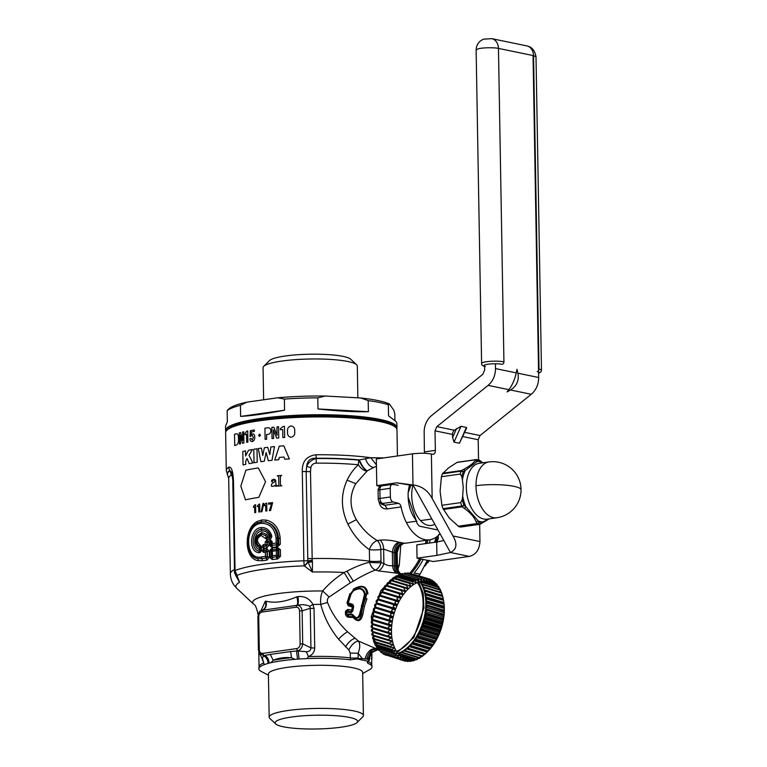<?xml version="1.0" encoding="UTF-8"?>
<svg xmlns="http://www.w3.org/2000/svg" width="767" height="767" viewBox="0 0 767 767"><rect width="100%" height="100%" fill="white"/><g stroke="black" fill="none" stroke-linecap="round" stroke-linejoin="round"><path stroke-width="1.15" d="M357.882 658.7A9.022 2.646 112.1 0 0 358.189 658L358.803 658.661L350.5 659.793A56.595 9.444 179 0 0 338.985 658.815A56.595 9.444 179 0 0 306.915 658.613L308.43 656.619L306.34 651.682L298.162 651.049L299.101 658.978L306.915 658.613M297.538 659.121L294.825 659.361L291.498 657.722L290.674 651.538L296.532 651.001L297.538 659.121L299.101 658.978M294.825 659.361A56.595 9.444 179 0 0 270.751 662.765L268.028 663.378C267.951 660.013 266.561 657.52 263.848 655.91L262.774 653.379L296.8 648.566A2.253 1.323 81.9 0 0 297.73 650.838C300.549 649.917 302.208 647.588 302.706 643.849L300.127 643.906C299.993 646.495 298.89 648.048 296.8 648.566M259.323 653.407L263.695 655.651L270.224 654.433L273.244 660.31L270.751 662.765M261.95 657.789L264.883 655.488C267.635 657.166 269.006 659.725 268.996 663.167M262.324 657.923L264.212 664.663L268.028 663.378M264.212 664.663A56.595 9.444 179 0 0 258.882 668.431A56.595 9.444 179 0 0 261.384 671.518L268.431 675.19M362.676 673.551L369.589 669.629A56.595 9.444 179 0 0 371.976 666.456A56.595 9.444 179 0 0 367.978 663.407A9.022 8.264 111.8 0 1 367.738 661.451A9.022 1.505 -1 0 1 367.489 661.346M356.272 658.767L367.604 661.106L368.687 660.703A6.769 1.131 -1 0 0 369.368 660.195L369.358 659.63M367.604 661.106L367.288 662.621L367.978 663.407M350.5 659.793A9.022 5.532 96.5 0 1 350.327 657.856A56.374 9.405 179 0 0 338.861 656.888A56.374 9.405 179 0 0 308.43 656.619C312.351 654.98 314.451 652.113 314.719 648.019L310.951 647.904C310.76 650.426 309.226 651.691 306.34 651.682M291.498 657.722C284.461 657.127 278.373 657.981 273.244 660.31A56.374 9.405 179 0 1 291.498 657.722M258.882 668.431L259.045 666.82A56.374 9.405 179 0 1 263.752 662.947L261.413 656.916M338.554 639.16C330.059 628.825 324.134 617.243 320.779 604.415L327.509 602.44C331.795 613.37 338.487 623.159 347.566 631.807L358.429 641.059C360.26 643.906 360.154 647.962 358.103 653.235L358.189 658A9.022 1.505 179 0 1 350.327 657.856L350.241 653.091L348.822 649.946L338.554 639.16C341.919 635.632 344.92 633.187 347.566 631.807M314.029 608.432A6.769 1.131 179 0 1 310.261 608.317L309.82 606.294L312.946 604.492L314.029 608.432L314.719 648.019M348.822 649.946C351.593 644.606 354.795 641.643 358.429 641.059L377.287 649.179C372.388 648.614 368.831 651.912 366.607 659.083L362.369 658.661L358.103 653.235L350.241 653.091M260.991 610.829L265.286 601.213L265.996 601.213C274.73 603.351 285.008 601.894 296.829 596.841L297.903 596.592C304.633 595.969 309.647 598.605 312.946 604.492A56.374 9.405 179 0 1 320.779 604.415C320.223 599.43 320.855 594.943 322.677 590.964L329.12 596.994C327.49 598.375 326.953 600.197 327.509 602.44M260.512 611.155L262.362 610.244C265.603 608.452 266.58 605.441 265.286 601.213M261.72 610.369L262.813 610.177C265.928 608.375 266.993 605.393 265.996 601.213M309.82 606.294C305.928 604.597 301.786 604.252 297.395 605.288C298.459 603.802 298.622 600.897 297.903 596.592M300.127 643.906L299.552 610.916L302.131 610.858L302.706 643.849L310.951 647.904L310.261 608.317L302.131 610.858C301.584 607.397 300.012 605.547 297.395 605.288L296.839 605.355C297.922 603.85 297.912 601.012 296.829 596.841M258.134 614.856C256.782 608.145 255.258 604.559 253.551 604.099A61.657 10.287 179 0 1 322.677 590.964C328.612 584.08 335.764 577.925 344.105 572.498L350.385 582.767L329.12 596.994M231.04 475.224A83.43 13.921 -1 0 0 228.691 478.589L227.837 475.54A84.638 14.122 -1 0 1 229.793 470.756A9.022 8.638 -125.2 0 1 231.04 475.224C231.778 474.85 232.286 476.01 232.583 478.704L232.794 478.33M232.075 473.181L229.697 470.478A6.769 6.472 -124.9 0 1 228.758 467.122C231.519 466.672 233.091 471.389 233.484 481.283L235.047 570.562A6.769 1.131 179 0 0 234.501 571.012A6.769 6.769 0 0 0 234.942 573.304L234.942 573.304A6.769 4.775 159.2 0 0 236.955 575.375L235.047 570.562A85.683 14.295 179 0 1 303.857 560.811L302.294 471.532C301.939 461.638 306.512 456.049 316.023 454.764A85.683 14.295 -1 0 1 347.624 455.512A85.683 14.295 -1 0 1 370.873 457.736L376.424 464.917M227.77 475.425A84.782 14.142 -1 0 1 227.694 475.3A84.782 14.142 -1 0 1 229.697 470.478L231.912 472.558L232.938 481.743L234.501 571.012M233.053 481.944L232.583 478.704M397.44 455.972L396.98 429.788A85.683 14.295 179 0 0 393.145 425.666A85.683 14.295 179 0 0 346.962 417.679A85.683 14.295 179 0 0 229.323 428.523A85.683 14.295 179 0 0 225.632 432.78L226.294 470.612A85.683 14.295 -1 0 1 228.758 467.122M302.294 471.532L306.167 471.59L306.666 466.394L310.865 467.621C311.536 464.783 313.329 463.297 316.244 463.163L316.225 458.513A84.638 14.122 -1 0 1 347.25 459.251A84.638 14.122 -1 0 1 358.975 460.142L359.33 459.912A84.782 14.142 -1 0 0 347.307 458.992A84.782 14.142 -1 0 0 316.033 458.254C310.367 457.909 307.251 460.622 306.666 466.394C308.564 462.3 311.757 459.673 316.225 458.513L316.023 454.764M365.389 458.484C367.278 463.853 370.03 466.854 373.654 467.487L367.22 470.88C364.2 468.953 361.573 465.301 359.33 459.912L370.873 457.736L383.893 457.889M373.654 467.487L376.453 466.221M316.244 463.163A83.43 13.921 -1 0 1 346.828 463.891A83.43 13.921 -1 0 1 358.381 464.764A9.022 4.957 -84.6 0 1 358.975 460.142C361.247 465.483 363.874 469.126 366.866 471.072C363.75 470.679 360.921 468.57 358.381 464.764C353.817 468.905 350.068 474.025 347.106 480.152L355.754 483.709C349.273 495.444 349.474 507.428 356.377 519.652C362.168 528.808 369.119 535.769 377.23 540.524L380.058 540.121C386.338 539.68 392.637 540.371 398.936 542.211L404.842 543.314L429.731 539.786A40.584 23.854 81.9 0 0 436.298 537.121A40.584 23.854 81.9 0 0 440.018 533.679M310.865 467.621L310.482 471.676L306.177 471.59L307.816 560.869A6.769 1.131 179 0 0 303.857 560.811L304.173 565.854A6.769 2.483 -50 0 0 307.912 561.655L307.816 560.869L312.207 560.169L310.482 471.676M367.22 470.88L355.754 483.709M232.785 482.683L234.635 571.233M234.347 571.194L234.549 572.949L239.534 582.345L236.955 575.375A83.708 13.959 179 0 1 304.173 565.854L312.409 572.029A78.148 13.039 -1 0 1 317.653 571.952A78.148 13.039 -1 0 1 344.105 572.498L346.981 571.147C355.322 566.803 362.849 563.831 369.569 562.211L369.378 549.623C370.969 544.973 373.587 541.943 377.23 540.524C379.435 542.576 380.624 545.577 380.806 549.517A9.022 1.505 -1 0 1 369.378 549.623L369.378 549.623C360.663 543.592 353.491 535.069 347.873 524.082C340.864 509.077 340.615 494.427 347.106 480.152M397.411 565.768L399.3 565.001L397.833 569.603M400.805 544.992L399.3 565.001M307.692 558.481A9.022 1.505 -1 0 0 311.996 558.577A83.43 13.921 179 0 1 348.486 559.21A83.43 13.921 179 0 1 369.579 561.166A9.022 1.505 179 0 0 381.007 561.061L380.806 549.517L383.634 549.114L392.368 552.154L392.608 565.643C389.463 566.036 386.558 565.327 383.883 563.515A9.022 5.494 -73.1 0 1 378.342 570.888L375.456 570.015C378.026 568.874 379.876 566.42 380.998 562.633A9.022 1.189 1.8 0 1 369.569 562.211L369.569 562.211C370.605 566.19 372.57 568.788 375.456 570.015C368.812 572.508 361.449 576.228 353.376 581.175L350.385 582.767M312.207 560.169L312.437 561.923L308.133 562.173L307.912 561.655L312.399 561.386M304.547 566.151L308.133 562.173L312.409 572.029L312.437 561.923M253.551 604.099L237.022 588.586A78.148 13.039 -1 0 1 238.115 583.217A78.148 13.039 -1 0 1 239.534 582.345L235.814 575.576M419.76 558.75A61.782 48.906 101.7 0 1 409.789 573.15A63.201 50.028 -78.3 0 0 419.539 558.702M425.359 543.64A63.201 50.028 -78.3 0 0 426.193 540.294M378.323 499.231A4.506 0.748 -1 0 1 378.236 499.077A4.506 4.506 0 0 0 379.732 502.356L382.196 504.571L384.804 505.271L387.354 508.885C382.838 509.298 380.058 506.92 379.023 501.733L379.023 501.551M398.236 485.29L392.781 484.399A4.506 2.646 81.9 0 0 392.301 484.389A4.506 2.646 81.9 0 0 390.23 488.301L390.384 496.978A4.506 2.646 81.9 0 0 393.087 501.963L398.552 503.325A4.506 2.646 -98.1 0 1 401.103 506.939A40.584 23.854 81.9 0 0 424.745 539.613A40.584 23.854 81.9 0 0 429.731 539.786M378.342 570.888L397.028 573.217C394.42 572.115 392.944 569.593 392.608 565.643L395.676 566.123L395.446 552.854L392.368 552.154C393.02 546.833 395.206 543.525 398.936 542.211M397.028 573.217L398.437 573.38C395.858 572.307 394.468 569.795 394.276 565.825L394.046 552.556C394.526 547.168 396.635 543.832 400.364 542.537M401.898 574.224C398.6 572.987 396.875 570.408 396.712 566.487L397.44 567.177L397.181 552.374L395.446 552.854C395.686 547.408 398.226 544.158 403.049 543.094M401.151 573.946L401.103 573.937C397.747 572.7 395.935 570.092 395.676 566.123L396.712 566.487L396.472 552.997C396.597 547.571 399.051 544.321 403.825 543.228M378.083 490.401L378.236 499.077A4.506 0.748 -1 0 1 380.039 498.445L379.895 489.768A4.506 2.646 81.9 0 1 381.956 485.856A4.506 4.506 0 0 0 378.083 490.41A4.506 0.748 -1 0 1 379.895 489.768L390.23 488.301M378.361 649.505L377.287 649.179M417.353 582.565A39.462 24.045 -73.1 0 1 417.632 582.958A39.462 24.045 -73.1 0 1 420.287 621.375A39.462 24.045 -73.1 0 1 396.453 651.317M391.112 652.42A39.462 24.045 -73.1 0 1 389.837 652.439M382.292 650.148A39.462 24.045 -73.1 0 1 381.237 649.419M379.109 647.53A39.462 24.045 -73.1 0 1 377.891 646.14M375.907 648.709C370.95 648.24 367.297 651.624 364.939 658.863M378.227 649.467L371.218 652.161L367.709 659.313L366.607 659.083M378.447 649.486L371.592 652.612L368.659 659.63L367.709 659.313M378.016 649.457L377.949 649.467C372.8 650.474 369.934 653.839 369.358 659.562L369.339 660.099L368.659 659.63M401.103 573.937L398.437 573.38M362.369 658.661A6.769 1.131 179 0 0 358.803 658.661M376.904 644.788A39.462 24.045 -73.1 0 1 375.753 642.909M395.475 578.03A39.462 24.045 -73.1 0 1 397.258 577.187M398.782 576.621A39.462 24.045 -73.1 0 1 400.595 576.103M403.279 575.691A39.462 24.045 -73.1 0 1 404.592 575.653M412.761 578.136A39.462 24.045 -73.1 0 1 413.835 578.903M299.552 610.916C299.331 608.365 298.171 607.138 296.081 607.215L296.839 605.355L262.813 610.177L262.046 612.037C259.965 612.545 258.853 614.099 258.728 616.697L257.817 617.013C258.652 612.852 259.658 610.82 260.847 610.925L261.585 610.446M257.913 617.119L258.402 650.004L259.304 649.687L258.728 616.697M258.498 650.109L259.313 653.398L261.892 657.712M371.688 660.377L371.909 658.134L371.094 658.556L371.909 658.134L371.813 652.765M393.145 425.666L390.969 424.525A83.43 13.921 179 0 0 346.003 416.749A83.43 13.921 179 0 0 231.461 427.315L229.323 428.523M269.169 717.145L268.412 674.011A47.132 7.862 -1 0 1 335.141 665.708A47.132 7.862 -1 0 1 362.657 672.371L363.405 715.496A47.132 7.862 179 0 0 335.898 708.833A47.132 7.862 179 0 0 269.169 717.145A47.132 7.862 179 0 0 269.869 718.458L275.746 723.971A41.265 6.884 -1 0 1 291.182 717.078A41.265 6.884 -1 0 1 333.559 715.544A41.265 6.884 -1 0 1 357.067 722.552A41.265 6.884 -1 0 1 341.075 727.193A41.265 6.884 -1 0 1 299.216 728.65A41.265 6.884 -1 0 1 275.746 723.971M357.067 722.552L362.753 716.838A47.132 7.862 179 0 0 363.405 715.496M277.539 547.513L280.386 549.661L276.312 549.431L276.647 547.6L277.539 547.513L277.213 549.335M276.647 547.6L272.429 548.041L272.41 555.605L276.369 555.222L280.501 556.305L280.386 549.661M280.501 556.305L277.731 558.97L277.347 556.89L278.929 556.363L278.814 549.718L277.875 550.227L277.203 549.345L276.302 550.927L276.369 555.222L277.079 556.554L277.788 555.692L277.692 550.342L272.333 551.339L271.202 550.946L272.055 549.872L271.202 550.946L271.365 557.005L272.17 557.408L271.297 556.526L272.41 555.605L272.189 557.417L277.079 556.554M277.731 558.97L276.849 559.047L276.446 556.976M276.849 559.047L272.63 559.469L272.189 557.408L272.18 559.479L272.017 557.484M277.875 550.227L276.954 549.623M277.97 555.816L277.328 556.89M271.202 550.946L269.946 551.243L270.042 556.832L271.297 556.535M271.365 557.005L270.281 558.031L270.042 556.832M270.281 558.031L272.18 559.479M269.946 551.243L270.137 549.997L271.25 550.476M270.137 549.997L271.988 548.137L271.882 549.853M271.988 548.137L272.036 549.872L276.312 549.431M266.322 520.112L265.449 521.943C272.726 524.024 276.734 529.498 277.481 538.348L278.613 538.367C277.625 529.297 273.234 523.823 265.449 521.943L261.288 521.819L257.328 523.094C244.309 528.952 244.807 557.619 257.952 558.577L258.143 560.619C243.944 558.99 243.407 528.166 257.463 521.368L261.768 519.978L266.322 520.112C274.615 522.385 279.236 528.453 280.195 538.309L280.291 544.215L277.136 544.8L277.52 546.871L280.291 544.215M258.143 560.619L262.477 560.715L261.93 558.664L257.952 558.577C244.903 556.832 244.424 529.278 257.328 523.094L257.463 521.368M271.154 544.915L270.07 545.941L271.969 547.389L271.087 544.436L272.199 543.515L271.978 545.318L271.087 544.426L269.831 544.743L269.802 543.026L272.17 541.684L272.199 543.515L276.158 543.122L277.759 543.726L276.235 544.877L276.638 546.957L277.52 546.871M271.978 545.318L272.419 547.379L276.638 546.957M262.477 560.715L266.916 560.131L265.43 556.411L267.127 556.957L266.35 557.992M266.417 558.06L261.93 558.664L261.47 556.947C244.769 560.898 244.136 524.925 260.885 523.353C269.62 523.171 274.682 528.185 276.082 538.405L276.158 543.122L277.117 544.791M276.082 538.405L277.481 538.348L277.577 543.602L276.868 544.465M261.47 556.947L265.43 556.411L265.353 552.163L267.031 551.454L267.127 556.957M267.031 551.454L266.226 550.62L265.353 552.163L263.522 552.403L261.413 550.246L261.365 547.283L263.388 544.56L266.916 544.858L266.139 545.903L265.219 544.321L265.181 542.029L267.29 539.431L269.869 539.134L270.252 540.86L269.802 543.026L269.112 543.113L267.808 541.31L267.165 542.144L267.223 545.059L269.15 544.973L266.801 548.022L266.245 545.97L267.223 545.059L266.245 545.97M270.07 545.941L269.831 544.743M271.087 544.436L270.962 541.368L270.291 540.86L270.962 541.368M267.645 541.157L266.868 541.943L267.808 541.31M269.15 544.973L269.112 543.113L267.165 542.144M272.17 541.684L269.869 539.134M270.252 540.86L267.693 541.157L267.29 539.431M266.916 544.858L266.868 541.943L265.181 542.029M263.829 546.277L263.388 544.56M266.207 545.97L263.81 546.277L264.318 548.338L266.705 548.031L266.139 545.903M263.81 546.296L263.148 547.187L261.365 547.283M259.898 544.743C256.312 541.329 256.705 538.233 261.096 535.452L264.864 538.031L267.165 537.83L267.923 536.277L269.39 536.104C267.817 532.403 265.296 530.678 261.825 530.946C253.762 531.56 252.055 547.811 259.562 549.498L259.687 550.946L260.349 550.198L259.562 549.498L259.534 547.878L257.424 546.229L257.875 544.953C256.216 542.432 256.168 539.661 257.731 536.641C256.149 539.69 256.197 542.461 257.875 544.953L259.888 546.382L259.898 544.743L261.24 546.852L260.349 547.12L259.888 546.382L259.534 547.878L260.349 547.12L260.406 550.313L259.514 551.166C250.138 550.246 251.576 530.045 261.394 529.268C265.718 528.971 268.766 531.195 270.521 535.922L270.003 537.466L270.176 536.277L269.39 536.104L269.831 536.862M259.687 550.946L258.795 552.671C260.339 552.815 261.173 551.904 261.288 549.949L260.349 550.198M258.795 552.671C248.067 551.703 249.687 528.425 260.962 527.6C265.948 527.245 269.476 529.776 271.556 535.203L270.569 536.536M257.242 535.817L261.854 532.442L266.801 534.455L267.923 536.277L266.561 537.36L265.468 535.548L261.48 533.947L257.731 536.641L257.242 535.817C255.325 539.604 255.382 543.084 257.424 546.229M266.475 537.418L265.468 535.548L266.801 534.455M266.561 537.36L267.069 537.83M267.165 537.83L266.868 539.316L269.572 539L269.888 537.504L267.261 537.725M269.572 539C271.393 538.501 272.055 537.236 271.556 535.203M266.868 539.316L264.864 538.031M260.349 547.024L259.984 546.42M266.226 550.62L266.715 548.721L264.327 549.038L263.522 552.403M264.27 547.926L263.148 547.187L263.206 550.15L261.413 550.246M264.299 549.45L263.206 550.15L263.886 550.859L266.283 550.562M264.318 548.338L264.327 549.038M269.255 551.176L267.328 551.272L266.322 550.553L266.811 548.712L269.255 551.176L269.361 557.063L267.012 560.111L266.456 558.069L267.434 557.149L269.361 557.063M266.322 550.553L267.328 551.272L267.434 557.149L266.456 558.069M348.256 603.025L348.295 604.003L352.858 605.393L352.302 606.975L353.088 606.62L352.715 605.901L348.132 604.501L347.767 602.795L350.634 593.831L353.108 590.523C359.618 586.755 363.711 588.001 365.389 594.252L360.73 614.099L362.801 614.597C361.065 621.519 357.796 622.468 352.993 617.425L352.398 614.952L347.298 614.818L346.09 613.264L347.077 614.166L352.063 614.252L353.213 615.029C356.099 618.729 358.256 618.355 359.694 613.916L364.517 594.387C363.175 588.452 359.426 587.321 353.299 590.983L351.142 593.917L348.247 602.977L352.82 604.415A1.304 0.796 106.9 0 0 352.858 605.393L353.664 606.457L352.82 604.415M351.66 611.567L353.194 606.246L351.66 611.567L347.192 611.031L347.873 609.449L351.756 610.043L351.276 612.823L352.878 610.743L353.664 606.457M351.276 612.823L346.684 612.248L346.55 613.427L346.646 612.277M353.299 590.983L353.482 589.833L350.634 593.725L351.142 593.917M363.922 597.8L365.581 598.27L366.779 593.869L367.939 593.763C366.655 585.748 361.736 584.253 353.184 589.286L353.482 589.833C361.573 584.876 366.012 586.218 366.779 593.869L364.517 594.387M352.063 614.252L352.878 615.326C356.195 619.525 358.812 619.113 360.73 614.099L359.694 613.916M347 602.891L349.934 593.62L350.634 593.725L347.652 603.159L347 602.891L348.208 605.738L347.652 603.159L348.247 602.977M348.41 609.621L346.924 612.325M352.878 610.743L351.756 610.043L352.302 606.975L348.208 605.738M346.684 612.248L347.71 609.42L345.562 611.222L346.195 611.625L347.125 611.011L346.195 611.625L346.051 613.216L345.418 612.795L345.562 611.222M361.353 605.489L362.973 605.93L361.372 614.348C360.193 620.791 357.47 621.577 353.203 616.726L353.213 615.029M352.791 616.505L352.993 617.425L348.496 617.272L347.077 614.166M364.402 606.323L362.973 605.93L365.581 598.27L366.942 598.787L364.402 606.323L362.801 614.597M348.065 614.271L348.899 616.591L348.18 616.524L346.09 613.13M348.496 617.272C346.502 616.86 345.476 615.364 345.418 612.795M349.052 617.33L348.899 616.591L352.801 616.553M418.677 575.768A62.683 49.625 -78.3 0 0 420.086 574.176L414.17 572.959A62.683 49.625 -78.3 0 0 423.202 559.459M429.395 543.065A62.683 49.625 -78.3 0 0 430.162 539.719M411.15 573.486A62.683 49.625 -78.3 0 0 421.045 559.009M427.037 543.4A62.683 49.625 -78.3 0 0 427.842 540.054M426.5 540.246A61.782 48.906 101.7 0 1 425.675 543.592M436.241 537.159L434.592 542.327M427.353 560.313L420.086 574.176M225.862 431.687A85.683 14.295 -1 0 1 225.594 430.603A85.683 14.295 -1 0 1 305.084 414.957A85.683 14.295 -1 0 1 396.088 425.656A85.683 14.295 -1 0 1 396.942 427.612A85.683 14.295 -1 0 1 396.721 428.705M226.725 430.45A84.782 14.142 -1 0 1 308.238 415.915A84.782 14.142 -1 0 1 395.216 426.577A84.782 14.142 -1 0 1 395.82 427.497M225.594 430.603L225.527 426.241L227.339 421.802L227.147 410.69A85.683 14.295 -1 0 1 240.426 405.302L240.627 416.414C251.72 415.752 266.37 413.681 284.567 410.192L284.375 399.08A85.683 14.295 -1 0 1 317.797 397.852L317.998 408.964C337.202 411.074 353.999 411.994 368.4 411.716L368.208 400.604A85.683 14.295 -1 0 1 388.351 404.765L389.272 403.873A83.43 13.921 179 0 0 360.663 397.968L368.208 400.604M388.351 404.765L388.543 415.877L396.012 421.486L396.875 423.25L396.942 427.612M317.797 397.852L325.266 396.031A83.43 13.921 179 0 0 277.798 397.776L246.936 402.148A83.43 13.921 179 0 0 228.681 409.07L227.559 410.201M284.375 399.08L277.798 397.776M240.426 405.302L246.936 402.148M227.147 410.69L228.067 409.799M253.12 421.006L252.151 420.862M369.061 418.667L367.959 418.82M389.272 403.873L393.807 410.182L394.804 413.739L394.919 420.354M325.266 396.031L360.663 397.968M244.644 422.387A85.683 14.295 179 0 0 245.526 422.55M233.724 426.193L233.705 425.608M231.346 427.372L230.963 426.835M240.627 416.414L284.567 410.192M317.998 408.964L368.4 411.716M263.627 399.789L263.062 367.69A47.132 7.862 -1 0 1 263.723 366.348A47.132 7.862 -1 0 1 310.05 359.004A47.132 7.862 -1 0 1 356.607 364.728A47.132 7.862 -1 0 1 356.837 364.967A47.132 7.862 -1 0 1 357.307 366.041L357.863 397.814M337.106 416.088A47.132 7.862 -1 0 1 335.62 416.27M286.484 417.133A47.132 7.862 -1 0 1 284.998 416.999M356.607 364.728L350.73 359.215A41.265 6.884 179 0 0 285.391 355.993A41.265 6.884 179 0 0 269.399 360.634L263.723 366.348M418.667 582.028L423.221 593.485L423.911 608.02L413.864 637.482L397.248 652.487M395.513 653.11L393.644 653.599M416.414 579.238L417.881 580.955M373.596 641.365L371.276 616.563L380.911 590.609L392.819 578.107M393.442 577.704L395.341 576.611M396.664 575.979L398.15 575.365M400.125 574.732L400.92 574.541M378.476 648.968L377.958 648.422M376.616 646.773L375.725 645.478M374.967 644.194L373.989 642.276M443.892 603.255A42.847 26.107 -73.1 0 1 443.978 604.281L444.237 606.275A41.044 25.014 -73.1 0 1 444.275 607.157L425.8 601.539L444.103 607.148A42.847 26.107 -73.1 0 1 444.122 608.413L444.304 610.273A41.044 25.014 -73.1 0 1 444.275 611.174L425.8 605.556L444.035 611.376A42.847 26.107 -73.1 0 1 443.949 612.67L444.074 614.367A41.044 25.014 -73.1 0 1 443.988 615.287L425.512 609.669L443.662 615.69A42.847 26.107 -73.1 0 1 443.489 617.004L443.556 618.528A41.044 25.014 -73.1 0 1 443.403 619.458L424.928 613.84L425.877 614.846L442.981 620.052A42.847 26.107 -73.1 0 1 442.722 621.366L442.751 622.708A41.044 25.014 -73.1 0 1 442.54 623.629L424.065 618.02L424.908 619.209L442.013 624.405A42.847 26.107 -73.1 0 1 441.658 625.709L441.677 626.86A41.044 25.014 -73.1 0 1 441.399 627.77L422.924 622.162L423.652 623.513L440.757 628.71A42.847 26.107 -73.1 0 1 440.325 629.995L440.335 630.934A41.044 25.014 -73.1 0 1 439.999 631.826L421.534 626.217L422.128 627.713L439.232 632.919A42.847 26.107 -73.1 0 1 438.724 634.156L438.743 634.903A41.044 25.014 -73.1 0 1 438.36 635.757L419.885 630.138L420.354 631.778L437.458 636.984A42.847 26.107 -73.1 0 1 436.874 638.173L436.922 638.7A41.044 25.014 -73.1 0 1 436.49 639.515L418.015 633.897L418.351 635.651L435.455 640.857A42.847 26.107 -73.1 0 1 434.803 641.979L434.889 642.295A41.044 25.014 -73.1 0 1 434.41 643.062L415.935 637.444A41.044 25.014 -73.1 0 1 415.58 638.01A41.044 25.014 -73.1 0 1 414.19 640.033L432.665 645.651A41.044 25.014 -73.1 0 1 432.147 646.36L413.672 640.742A41.044 25.014 -73.1 0 1 411.802 643.11L430.268 648.729A41.044 25.014 -73.1 0 1 429.721 649.371L411.246 643.753A41.044 25.014 -73.1 0 1 409.271 645.872L427.737 651.49A41.044 25.014 -73.1 0 1 427.161 652.055L408.696 646.437A41.044 25.014 -73.1 0 1 406.625 648.297L425.052 653.896M427.161 652.055L425.57 653.657A42.847 26.107 -73.1 0 1 424.726 654.404L425.1 653.906A41.044 25.014 -73.1 0 1 424.506 654.395L422.761 656.006A42.847 26.107 -73.1 0 1 421.908 656.638L422.377 655.958A41.044 25.014 -73.1 0 1 421.764 656.36L419.894 657.961A42.847 26.107 -73.1 0 1 419.022 658.469L419.607 657.616A41.044 25.014 -73.1 0 1 418.983 657.933L416.98 659.505A42.847 26.107 -73.1 0 1 416.097 659.879L416.807 658.863A41.044 25.014 -73.1 0 1 416.184 659.083L414.055 660.598A42.847 26.107 -73.1 0 1 413.183 660.847L414.017 659.687A41.044 25.014 -73.1 0 1 413.403 659.812L411.16 661.259A42.847 26.107 -73.1 0 1 410.297 661.365L411.265 660.08A41.044 25.014 -73.1 0 1 410.661 660.109L408.322 661.451A42.847 26.107 -73.1 0 1 407.478 661.422L408.581 660.032A41.044 25.014 -73.1 0 1 407.996 659.965L405.561 661.192A42.847 26.107 -73.1 0 1 404.755 661.029L406.002 659.553A41.044 25.014 -73.1 0 1 405.638 659.447A41.044 25.014 -73.1 0 1 405.446 659.39L402.924 660.483A42.847 26.107 -73.1 0 1 402.157 660.186L403.547 658.642L402.867 658.431M424.448 654.376L406.031 648.777A41.044 25.014 -73.1 0 1 403.902 650.339L422.281 655.929M421.649 656.322L403.289 650.742A41.044 25.014 -73.1 0 1 401.131 651.998L419.424 657.559M418.782 657.865L400.508 652.314A41.044 25.014 -73.1 0 1 398.332 653.254L416.51 658.776M415.848 658.987L398.092 653.589M396.855 653.743A41.044 25.014 -73.1 0 1 395.542 654.078L396.242 654.289M413.499 659.534L399.741 655.354M412.819 659.639L400.249 655.814M410.259 659.773L402.292 657.357M398.466 656.188L396.539 655.603M409.444 659.735L403.001 657.779M399.521 657.319L400.844 657.722L399.588 657.3M403.423 658.767L402.617 658.527L403.423 658.776M403.547 658.642A41.044 25.014 -73.1 0 1 403.02 658.383L400.432 659.323A42.847 26.107 -73.1 0 1 399.712 658.891L401.237 657.3L400.412 657.051M401.237 657.3A41.044 25.014 -73.1 0 1 400.757 656.955L398.111 657.731A42.847 26.107 -73.1 0 1 397.45 657.175L399.118 655.564L398.102 655.248M398.418 656.245L396.414 655.632M399.118 655.564A41.044 25.014 -73.1 0 1 398.677 655.123L395.983 655.727A42.847 26.107 -73.1 0 1 395.388 655.047L397.191 653.436L395.925 653.043M396.165 654.356L380.202 649.505A41.044 25.014 -73.1 0 1 379.665 648.94M397.191 653.436A41.044 25.014 -73.1 0 1 396.798 652.909L394.085 653.331A42.847 26.107 -73.1 0 1 393.557 652.525L395.494 650.943L393.864 650.445M394.094 652.084L378.323 647.29A41.044 25.014 -73.1 0 1 377.441 646.006M395.494 650.943A41.044 25.014 -73.1 0 1 395.149 650.339L392.426 650.56A42.847 26.107 -73.1 0 1 391.975 649.659L394.037 648.105L391.87 647.444M392.244 649.457L376.674 644.721A41.044 25.014 -73.1 0 1 375.705 642.794M394.037 648.105A41.044 25.014 -73.1 0 1 393.749 647.434L391.026 647.453A42.847 26.107 -73.1 0 1 390.662 646.456L392.838 644.97L374.363 639.352A41.044 25.014 -73.1 0 0 375.274 641.826L373.922 642.247L391.026 647.453M390.681 646.504L375.274 641.826M392.838 644.97A41.044 25.014 -73.1 0 1 392.608 644.242L389.904 644.04A42.847 26.107 -73.1 0 1 389.626 642.957L391.918 641.567L373.443 635.948A41.044 25.014 -73.1 0 0 374.143 638.623L372.8 638.844L389.904 644.04M389.722 643.36L374.143 638.623M391.918 641.567A41.044 25.014 -73.1 0 1 391.745 640.771L389.07 640.368A42.847 26.107 -73.1 0 1 388.879 639.208L391.266 637.923L372.791 632.305A41.044 25.014 -73.1 0 0 373.27 635.162L389.07 640.368M388.994 639.937L373.27 635.162M391.266 637.923A41.044 25.014 -73.1 0 1 391.16 637.08L388.533 636.466A42.847 26.107 -73.1 0 1 388.428 635.249L390.911 634.088L372.436 628.47A41.044 25.014 -73.1 0 0 372.685 631.471L388.533 636.466M388.514 636.284L372.685 631.471M390.911 634.088A41.044 25.014 -73.1 0 1 390.873 633.206L372.398 627.598A41.044 25.014 -73.1 0 1 372.369 624.482L390.844 630.091A41.044 25.014 -73.1 0 1 390.863 629.189L372.398 623.581A41.044 25.014 -73.1 0 1 372.599 620.378L391.065 625.997A41.044 25.014 -73.1 0 1 391.16 625.076L372.685 619.458A41.044 25.014 -73.1 0 1 373.107 616.217L391.582 621.836A41.044 25.014 -73.1 0 1 391.736 620.906L373.27 615.297A41.044 25.014 -73.1 0 1 373.913 612.037L392.388 617.656A41.044 25.014 -73.1 0 1 392.608 616.726L374.133 611.117A41.044 25.014 -73.1 0 1 374.986 607.886L393.461 613.504A41.044 25.014 -73.1 0 1 393.739 612.593L375.264 606.975A41.044 25.014 -73.1 0 1 376.329 603.811L394.804 609.42A41.044 25.014 -73.1 0 1 395.139 608.538L376.664 602.92A41.044 25.014 -73.1 0 1 377.92 599.852L396.395 605.46A41.044 25.014 -73.1 0 1 396.779 604.607L378.313 598.989A41.044 25.014 -73.1 0 1 379.742 596.045L398.217 601.664A41.044 25.014 -73.1 0 1 398.658 600.849L380.183 595.23A41.044 25.014 -73.1 0 1 381.784 592.45L400.259 598.068A41.044 25.014 -73.1 0 1 400.738 597.301L382.263 591.683A41.044 25.014 -73.1 0 1 382.618 591.127A41.044 25.014 -73.1 0 1 384.008 589.094L402.483 594.713A41.044 25.014 -73.1 0 1 403.001 594.003L384.526 588.385A41.044 25.014 -73.1 0 1 386.395 586.026L402.224 590.83M403.001 594.003L401.572 591.664A42.847 26.107 -73.1 0 1 402.339 590.705L404.871 591.635A41.044 25.014 -73.1 0 1 405.417 590.993L386.942 585.384A41.044 25.014 -73.1 0 1 388.927 583.256L404.66 588.04M405.417 590.993L404.142 588.596A42.847 26.107 -73.1 0 1 404.947 587.743L407.402 588.874A41.044 25.014 -73.1 0 1 407.977 588.308L389.502 582.69A41.044 25.014 -73.1 0 1 391.563 580.84L407.162 585.576M407.977 588.308L406.836 585.873A42.847 26.107 -73.1 0 1 407.68 585.125L410.038 586.458A41.044 25.014 -73.1 0 1 410.642 585.969L392.167 580.351A41.044 25.014 -73.1 0 1 394.286 578.788L409.703 583.476M410.642 585.969L409.636 583.524A42.847 26.107 -73.1 0 1 410.498 582.891L412.761 584.406A41.044 25.014 -73.1 0 1 413.375 584.003L411.15 583.323M395.158 578.222A41.044 25.014 -73.1 0 1 397.066 577.129L412.617 581.856M413.375 584.003L412.512 581.568A42.847 26.107 -73.1 0 1 413.384 581.06L415.541 582.747A41.044 25.014 -73.1 0 1 416.155 582.431L414.496 581.932M398.37 576.496A41.044 25.014 -73.1 0 1 399.866 575.883L415.618 580.677M416.155 582.431L415.426 580.034A42.847 26.107 -73.1 0 1 416.308 579.651L418.341 581.501A41.044 25.014 -73.1 0 1 418.955 581.281L417.66 580.887M401.841 575.26A41.044 25.014 -73.1 0 1 402.656 575.058L418.6 579.91M418.955 581.281L418.341 578.932A42.847 26.107 -73.1 0 1 419.223 578.682L421.131 580.677A41.044 25.014 -73.1 0 1 421.745 580.552L420.709 580.236M421.534 579.564L419.472 578.941M421.745 580.552L421.246 578.28A42.847 26.107 -73.1 0 1 422.109 578.165L423.873 580.283A41.044 25.014 -73.1 0 1 424.477 580.255L423.643 579.996M424.372 579.66L423.02 579.248M424.477 580.255L424.084 578.078A42.847 26.107 -73.1 0 1 424.928 578.107L426.557 580.331A41.044 25.014 -73.1 0 1 427.142 580.398L426.462 580.188M427.114 580.197L426.27 579.938M426.433 580.149L427.142 580.37L426.845 578.337A42.847 26.107 -73.1 0 1 427.65 578.5L429.146 580.811A41.044 25.014 -73.1 0 1 429.51 580.916A41.044 25.014 -73.1 0 1 429.702 580.974L429.482 579.047A42.847 26.107 -73.1 0 1 430.249 579.353L431.6 581.722A41.044 25.014 -73.1 0 1 432.128 581.98L431.974 580.207A42.847 26.107 -73.1 0 1 432.693 580.638L433.901 583.054A41.044 25.014 -73.1 0 1 434.39 583.409L434.295 581.798A42.847 26.107 -73.1 0 1 434.956 582.354L436.03 584.799A41.044 25.014 -73.1 0 1 436.471 585.24L436.423 583.802A42.847 26.107 -73.1 0 1 437.017 584.483L437.947 586.928A41.044 25.014 -73.1 0 1 438.34 587.455L438.321 586.209A42.847 26.107 -73.1 0 1 438.849 587.004L439.644 589.42A41.044 25.014 -73.1 0 1 439.99 590.024L439.98 588.97A42.847 26.107 -73.1 0 1 440.431 589.881L441.102 592.258A41.044 25.014 -73.1 0 1 441.389 592.929L441.38 592.076A42.847 26.107 -73.1 0 1 441.744 593.083L442.3 595.393A41.044 25.014 -73.1 0 1 442.53 596.122L442.501 595.489A42.847 26.107 -73.1 0 1 442.78 596.573L443.23 598.797L424.755 593.188A41.044 25.014 -73.1 0 0 424.055 590.513L442.482 596.112M432.598 582.661L426.653 580.859M424.467 580.188L423.576 579.919M433.326 583.093L425.8 580.801M435.416 584.617L423.221 580.907M421.725 580.456L420.584 580.111M435.934 585.077L422.531 581.002M418.13 579.766A41.044 25.014 -73.1 0 1 418.734 580.427M437.602 586.822L420.182 581.53M438.034 587.359L419.865 581.837A41.044 25.014 -73.1 0 1 421.169 583.812L439.433 589.363M439.807 589.967L421.514 584.406A41.044 25.014 -73.1 0 1 422.627 586.64L440.977 592.22M441.284 592.891L422.914 587.311A41.044 25.014 -73.1 0 1 423.825 589.775L442.243 595.374M443.23 598.797A41.044 25.014 -73.1 0 1 443.393 599.593L424.918 593.974A41.044 25.014 -73.1 0 1 425.397 596.831L443.872 602.44A41.044 25.014 -73.1 0 1 443.978 603.274L425.503 597.666A41.044 25.014 -73.1 0 1 425.762 600.666L444.237 606.275M425.8 601.539A41.044 25.014 -73.1 0 1 425.829 604.655L444.304 610.273M425.8 605.556A41.044 25.014 -73.1 0 1 425.599 608.749L444.074 614.367M425.512 609.669A41.044 25.014 -73.1 0 1 425.081 612.91L443.556 618.528M424.928 613.84A41.044 25.014 -73.1 0 1 424.285 617.09L442.751 622.708M424.065 618.02A41.044 25.014 -73.1 0 1 423.202 621.241L441.677 626.86M422.924 622.162A41.044 25.014 -73.1 0 1 421.86 625.326L440.335 630.934M421.534 626.217A41.044 25.014 -73.1 0 1 420.268 629.285L438.743 634.903M419.885 630.138A41.044 25.014 -73.1 0 1 418.446 633.082L436.922 638.7M418.015 633.897A41.044 25.014 -73.1 0 1 416.414 636.677L434.889 642.295M415.935 637.444L416.126 639.294L415.417 640.349L414.19 640.033M416.126 639.294L433.23 644.501A42.847 26.107 -73.1 0 1 432.53 645.546L415.417 640.349M434.208 643.465A40.584 24.736 -73.1 0 1 428.552 650.656A40.584 24.736 -73.1 0 1 397.392 652.679A40.584 24.736 -73.1 0 1 396.386 607.1A40.584 24.736 -73.1 0 1 401.62 597.1A40.584 24.736 -73.1 0 1 443.652 600.973A40.584 24.736 -73.1 0 1 434.208 643.465M402.483 594.713L399.875 593.984A42.847 26.107 -73.1 0 0 399.176 595.029L400.738 597.301M398.658 600.849L396.951 598.682A42.847 26.107 -73.1 0 1 397.603 597.551L400.259 598.068M396.779 604.607L394.947 602.555A42.847 26.107 -73.1 0 1 395.523 601.357L398.217 601.664M395.139 608.538L393.174 606.611A42.847 26.107 -73.1 0 1 393.481 605.844A42.847 26.107 -73.1 0 1 393.682 605.374L396.395 605.46M393.739 612.593L391.649 610.82A42.847 26.107 -73.1 0 1 392.081 609.544L394.804 609.42M392.608 616.726L390.393 615.124A42.847 26.107 -73.1 0 1 390.748 613.821L393.461 613.504M391.736 620.906L389.425 619.487A42.847 26.107 -73.1 0 1 389.684 618.164L392.388 617.656M391.16 625.076L388.744 623.839A42.847 26.107 -73.1 0 1 388.917 622.526L391.582 621.836M390.863 629.189L388.37 628.154A42.847 26.107 -73.1 0 1 388.447 626.86L391.065 625.997M390.873 633.206L388.303 632.382A42.847 26.107 -73.1 0 1 388.284 631.116L390.844 630.091M411.246 643.753L411.16 645.737L428.264 650.934A42.847 26.107 -73.1 0 1 427.996 651.221M428.264 650.934L429.721 649.371M413.672 640.742L413.72 642.669L430.833 647.866A42.847 26.107 -73.1 0 1 430.172 648.7M430.833 647.866L432.147 646.36M433.23 644.501L434.41 643.062M435.455 640.857L436.49 639.515M437.458 636.984L438.36 635.757M439.232 632.919L439.999 631.826M440.757 628.71L441.399 627.77M442.013 624.405L442.54 623.629M442.981 620.052L443.403 619.458M443.508 600.187A42.847 26.107 -73.1 0 1 443.527 600.321L443.872 602.44M443.393 599.593L443.336 599.161A42.847 26.107 -73.1 0 1 443.374 599.382L443.652 600.973M427.65 578.5L410.575 573.745M409.54 573.428L409.731 573.141A42.847 26.107 -73.1 0 1 410.546 573.304M413.145 574.147L429.482 579.047M429.491 579.123L427.698 578.577M430.479 579.747L431.974 580.207M431.994 580.427L430.632 580.015M433.087 581.434L434.295 581.798M434.323 582.163L433.307 581.856M435.464 583.514L436.423 583.802M436.442 584.31L435.714 584.09M437.593 585.978L438.321 586.209M421.582 582.354L421.169 583.812M439.443 588.816L439.98 588.97M423.231 584.933L422.627 586.64M424.621 587.829L423.825 589.775M441.313 592.949L424.64 587.877M425.397 590.293L425.675 591.376L424.755 593.188M442.607 596.515L425.675 591.376M426.231 593.965L426.423 595.125L425.397 596.831M443.527 600.321L426.423 595.125M426.768 597.867L426.874 599.085L425.762 600.666M443.978 604.281L426.874 599.085M426.998 601.951L427.008 603.217L425.829 604.655M444.122 608.413L427.008 603.217M426.931 606.179L426.845 607.464L425.599 608.749M443.949 612.67L426.845 607.464M426.557 610.494L426.385 611.798L425.081 612.91M443.489 617.004L426.385 611.798M425.877 614.846L425.618 616.169L424.285 617.09M442.722 621.366L425.618 616.169M441.658 625.709L424.554 620.513L424.908 619.209M424.554 620.513L423.202 621.241M423.652 623.513L423.221 624.789L421.86 625.326M440.325 629.995L423.221 624.789M422.128 627.713L421.62 628.959L420.268 629.285M438.724 634.156L421.62 628.959M420.354 631.778L419.77 632.967L418.446 633.082M436.874 638.173L419.77 632.967M418.351 635.651L417.699 636.783L416.414 636.677M434.803 641.979L417.699 636.783M382.263 591.683L382.062 589.833L382.771 588.788L384.008 589.094M384.526 588.385L384.468 586.458L385.226 585.499L386.395 586.026M402.339 590.705L385.226 585.499M386.942 585.384L387.038 583.399L387.834 582.537L388.927 583.256M404.947 587.743L387.834 582.537M389.502 582.69L389.732 580.677L390.566 579.929L391.563 580.84M407.68 585.125L390.566 579.929M392.167 580.351L392.531 578.318L393.394 577.695L394.286 578.788M410.498 582.891L393.394 577.695M394.957 578.165L395.408 576.372L396.28 575.864L397.066 577.129M413.384 581.06L396.28 575.864M397.843 576.333L398.322 574.828L399.204 574.454L399.866 575.883M416.308 579.651L399.204 574.454M400.767 574.934L402.119 573.486L402.656 575.058M419.223 578.682L402.119 573.486M403.72 573.975L405.005 572.968L405.36 574.473M422.109 578.165L405.005 572.968M406.654 573.467L407.823 572.911L407.958 573.869M424.928 578.107L407.823 572.911M413.72 642.669L412.962 643.628M411.16 645.737L410.355 646.591M408.696 646.437L408.456 648.46L425.407 653.609M408.456 648.46L407.622 649.208M406.031 648.777L405.657 650.809L422.349 655.881M403.289 650.742L402.848 652.525M419.022 658.469L418.494 658.316M400.508 652.314L400.048 653.772M416.097 659.879L415.378 659.658M412.78 660.214L413.49 660.425M413.183 660.847L412.243 660.56M409.53 660.761L410.527 661.058M410.297 661.365L409.108 661.001M406.28 660.838L407.622 661.24M407.478 661.422L406.002 660.972M403.049 660.435L404.803 660.962M404.755 661.029L402.943 660.473M386.069 654.96L402.924 660.483M385.82 655.286L385.053 654.654M383.951 653.426L383.327 654.126L400.432 659.323M383.327 654.126L382.656 653.043M382.1 651.509L381.007 652.535L398.111 657.731M381.007 652.535L380.48 651.02M380.202 649.505L378.879 650.531L395.983 655.727M378.879 650.531L378.553 648.604M378.323 647.29L376.981 648.125L394.085 653.331M376.981 648.125L376.453 647.329L376.875 645.833M376.674 644.721L375.322 645.354L392.426 650.56M375.322 645.354L374.871 644.453L375.485 642.727M373.922 642.247L373.558 641.25L374.363 639.352M372.8 638.844L372.513 637.761L373.443 635.948M371.966 635.162L371.774 634.012L372.791 632.305M371.429 631.26L371.324 630.052L372.436 628.47M372.398 627.598L371.19 627.176L371.18 625.92L372.369 624.482M372.398 623.581L371.266 622.957L371.343 621.663L372.599 620.378M372.685 619.458L371.64 618.643L371.813 617.33L373.107 616.217M373.27 615.297L372.321 614.281L372.58 612.967L373.913 612.037M374.133 611.117L373.289 609.928L373.634 608.624L374.986 607.886M375.264 606.975L374.545 605.623L374.977 604.338L376.329 603.811M376.664 602.92L376.06 601.414L376.578 600.178L377.92 599.852M378.313 598.989L377.843 597.349L378.419 596.16L379.742 596.045M380.183 595.23L379.847 593.476L380.499 592.354L381.784 592.45M424.544 565.998L424.86 566.065A42.847 33.921 -78.3 0 0 425.733 565.154L426.557 563.371L425.934 563.246M426.557 563.371A41.044 32.492 -78.3 0 0 427.037 562.815M437.554 542.068L437.449 540.965L435.196 540.495M437.449 540.965A41.044 32.492 -78.3 0 0 437.631 540.026L435.493 539.584M435.829 538.52L438.149 539A42.847 33.921 -78.3 0 0 438.35 537.657L438.139 536.727L437.113 536.517M438.139 536.727A41.044 32.492 -78.3 0 0 438.235 535.778L438.034 535.74M438.686 534.551L438.235 535.778M438.149 539L437.631 540.026M426.231 562.642L427.641 562.94A42.847 33.921 -78.3 0 0 428.437 561.933L429.089 560.207M425.733 565.154L425.052 565.011M428.437 561.933L426.749 561.578M437.017 541.962L434.86 541.512M438.35 537.657L436.222 537.216M484.562 365.034L484.648 370.125L482.798 374.315L431.562 415.58A18.044 14.276 101.7 0 0 424.17 432.367L424.4 453.287M436.912 555.375L450.469 552.508L414.103 486.978L412.262 485.07L412.991 484.974C421.495 485.933 427.881 490.42 432.157 498.445L452.981 535.97L479.96 541.54C479.461 549.728 475.933 554.685 469.356 556.411L433.23 561.53L417.047 558.184L436.912 555.375L436.682 542.029L443.815 540.524M479.96 541.54L479.663 524.36M478.541 459.884L478.186 439.74L480.037 435.541L464.697 432.377M538.568 371.937L538.664 377.498C538.578 384.497 536.114 390.096 531.272 394.286L480.037 435.541M533.046 55.55L538.549 370.682M417.047 558.184L416.807 544.848L436.682 542.029M469.356 556.411L450.469 552.508C456.739 549.46 457.573 543.937 452.981 535.97M412.972 485.578L396.654 482.827L411.572 484.782A2.253 1.783 101.7 0 1 412.262 485.07M396.654 482.827L376.789 485.645L376.319 458.963L412.445 453.853C419.511 453.019 425.819 453.057 431.38 453.987L432.732 454.265A4.506 2.646 -98.1 0 0 433.288 454.285A4.506 2.646 -98.1 0 0 435.349 450.373L435.014 430.824L436.854 426.634L488.1 385.379C492.941 381.18 495.405 375.59 495.492 368.582L495.405 363.779M380.394 486.383L376.789 485.645M516.268 372.877L517.016 369.339L517.888 373.213C519.211 380.499 516.747 386.089 510.496 390L507.064 391.947L508.876 389.665C512.279 385.168 514.743 379.569 516.268 372.877L495.492 368.582M466.576 428.12L466.394 427.42L460.996 426.308L454.4 430.249L436.854 426.634M466.595 428.072L459.423 443.24L466.394 427.42M435.014 430.824L452.549 434.448L452.607 437.535L454.026 442.128L459.423 443.24M452.549 434.448A4.506 3.567 101.7 0 1 454.4 430.249M437.573 529.278L436.826 529.776L419.491 526.2L417.267 523.66L408.169 497.15L408.092 492.98L410.853 485.3M436.826 529.776L437.784 529.642M412.886 485.569A26.605 15.637 81.9 0 0 413.902 508.78A26.605 15.637 81.9 0 0 428.111 525.318A26.605 15.637 81.9 0 0 431.39 525.433A26.605 15.637 81.9 0 0 434.793 524.254M408.121 496.057A26.605 15.637 81.9 0 0 410.287 509.298A26.605 15.637 81.9 0 0 416.078 520.208M409.54 485.127A26.605 15.637 81.9 0 0 408.217 492.635M458.829 526.632L477.62 523.966L479.193 522.643L478.253 520.946L476.115 521.867C474.236 517.063 470.276 512.557 464.236 508.339L465.924 506.901L478.253 520.946A30.44 17.89 81.9 0 0 482.932 521.915L479.49 524.35L460.699 527.015A32.693 19.223 81.9 0 1 458.829 526.632L449.309 518.061L443.048 508.655L461.839 505.999A2.253 0.652 -20.7 0 0 463.958 505.29L465.924 506.901A30.44 17.89 -98.1 0 1 462.674 496.134L462.213 499.672L460.699 502.615L441.907 505.28L440.095 491.225L441.408 476.729A32.693 19.223 81.9 0 1 442.444 473.795L448.427 468.004L456.998 462.415L475.895 459.74L478.109 460.468L476.499 459.577A2.253 1.323 81.9 0 0 476.278 459.577A2.253 1.323 81.9 0 0 475.895 459.74L475.051 460.699L477.218 461.427L465.281 470.459L463.556 469.404C469.471 466.211 473.297 463.306 475.051 460.699M441.408 476.729L460.2 474.064L461.811 476.566A31.572 18.552 81.9 0 1 463.373 471.628L461.676 470.507A2.253 1.323 81.9 0 0 461.226 471.139L463.373 471.628L465.281 470.459A30.44 17.89 81.9 0 0 462.396 479.95L463.258 487.266L462.674 496.134M461.811 476.566L462.396 479.95M443.604 508.579A29.319 17.229 81.9 0 0 443.959 509.413M441.907 505.28A32.693 19.223 81.9 0 0 443.048 508.655M481.973 523.075L482.932 521.915L489.049 518.866M480.094 524.187A2.253 1.323 -98.1 0 1 479.701 524.35A2.253 2.253 0 0 0 480.516 524.062L480.995 523.017A31.572 18.552 81.9 0 1 479.193 522.643L477.007 523.545L476.115 521.867M443.412 509.489L462.309 506.814L463.958 505.29A31.572 18.552 81.9 0 1 462.213 499.672M460.699 502.615A32.693 19.223 81.9 0 0 461.839 505.999A2.253 1.323 81.9 0 0 462.309 506.814L464.236 508.339M482.558 462.846L479.912 460.842A31.572 18.552 81.9 0 0 478.109 460.468L477.218 461.427A30.44 17.89 81.9 0 1 481.897 462.386L480.909 461.907L481.897 462.386M481.686 461.945L479.711 460.382A2.253 2.253 0 0 0 478.953 459.999L476.499 459.577M478.953 459.999A2.253 1.764 105.9 0 1 479.912 460.842M480.506 524.072L489.202 518.847M242.506 443.288L240.359 435.234L240.493 443.796A85.914 14.333 179 0 0 239.486 444.064L239.294 432.876A85.914 14.333 179 0 1 240.589 432.53L242.746 440.363A85.914 14.333 179 0 0 242.746 440.363L242.621 432.022A85.914 14.333 179 0 1 243.705 431.763L243.896 442.952A85.914 14.333 179 0 0 242.506 443.288L242.631 443.259M283.79 445.8L289.37 458.944L283.79 445.8A85.914 14.333 179 0 0 279.303 446.164L274.72 460.075A85.914 14.333 179 0 1 278.747 459.701L279.341 457.42A85.914 14.333 179 0 1 284.011 457.046L284.73 459.222A85.914 14.333 179 0 1 289.226 458.915M247.693 430.996A85.914 14.333 179 0 0 246.801 431.179L245.076 433.441A85.914 14.333 179 0 0 244.961 433.46L244.98 434.621A85.914 14.333 179 0 1 246.523 434.295L246.667 442.348A85.914 14.333 179 0 1 247.894 442.099L247.693 430.996M261.921 511.742L263.838 503.315A85.914 14.333 179 0 0 263.023 503.42L261.125 511.857A85.914 14.333 179 0 1 261.921 511.742M259.677 504.111A85.914 14.333 179 0 0 258.949 504.226L257.53 505.76A85.914 14.333 179 0 0 257.444 505.779L257.453 506.594A85.914 14.333 179 0 1 258.719 506.393L258.815 512.04A85.914 14.333 179 0 1 259.812 511.896L259.677 504.111M245.373 499.854A85.914 14.333 179 0 1 258.815 497.371L265.545 481.686L258.306 467.928A85.914 14.333 179 0 0 245.91 470.171L240.819 486.173L245.498 499.825M271.988 460.344L274.481 446.595L271.988 460.344A85.914 14.333 179 0 0 268.335 460.746L266.13 452.511L264.279 461.245A85.914 14.333 179 0 0 260.885 461.705L258.239 448.58A85.914 14.333 179 0 1 261.432 448.12L262.745 455.502L264.366 447.736A85.914 14.333 179 0 1 267.76 447.314L269.735 454.639L270.876 446.969A85.914 14.333 179 0 1 274.481 446.595M264.922 428.168L265.114 439.357A85.914 14.333 179 0 1 266.657 439.175L266.571 434.544A85.914 14.333 179 0 1 267.942 434.39C269.792 434.084 270.741 432.866 270.799 430.757C270.732 428.695 269.792 427.708 267.99 427.804A85.914 14.333 179 0 0 264.922 428.168M252.266 441.495C253.973 440.977 254.807 439.529 254.759 437.132C254.778 434.956 254.03 433.854 252.516 433.834L251.135 434.918L251.346 431.955A85.914 14.333 179 0 1 254.337 431.438L254.308 430.009A85.914 14.333 179 0 0 250.349 430.699L250.061 436.596L252.257 435.234L253.407 437.411L252.276 440.133L251.173 438.465A85.914 14.333 179 0 0 249.946 438.686L249.956 438.925C250.052 440.872 250.819 441.725 252.266 441.495M259.591 436.394L260.483 435.129L259.553 434.132L258.661 435.397L259.591 436.394M256.983 448.772L257.223 462.242A85.914 14.333 179 0 0 254.021 462.76L253.781 449.289A85.914 14.333 179 0 1 256.983 448.772M234.52 434.352L234.712 445.55A85.914 14.333 179 0 1 236.37 444.994C238 444.208 238.7 442.128 238.47 438.734C238.585 435.215 237.818 433.576 236.178 433.796A85.914 14.333 179 0 0 234.52 434.352M272.208 483.287L271.24 485.243L271.691 486.374L273.944 486.192L274.854 485.348L275.813 486.393L277.117 485.492L276.072 485.204L275.66 480.017L273.771 479.231L272.017 479.998L271.432 481.187L272.093 481.849L273.589 479.634L274.596 480.046L274.759 481.12L274.768 481.772L272.208 483.287M245.699 461.072L245.756 464.351A85.914 14.333 179 0 0 243.062 464.975L242.823 451.504A85.914 14.333 179 0 1 245.517 450.881L245.613 455.972L248.489 450.258A85.914 14.333 179 0 1 252.468 449.52L249.016 455.262L252.87 462.961A85.914 14.333 179 0 0 249.17 463.651L247.108 458.503L245.699 461.072M284.461 426.366A85.914 14.333 179 0 0 283.148 426.471L280.588 428.552A85.914 14.333 179 0 0 280.415 428.561L280.434 429.721A85.914 14.333 179 0 1 282.716 429.549L282.86 437.602A85.914 14.333 179 0 1 284.662 437.468L284.461 426.366M273.445 429.856L273.598 438.417A85.914 14.333 179 0 0 272.045 438.571L271.844 427.382A85.914 14.333 179 0 1 273.848 427.181L277.05 435.234A85.914 14.333 179 0 1 277.079 435.225L276.935 426.883A85.914 14.333 179 0 1 278.555 426.74L278.757 437.938A85.914 14.333 179 0 0 276.666 438.12L273.474 429.856A85.914 14.333 179 0 0 273.445 429.856M287.577 431.821C287.136 428.676 288.267 426.72 290.99 425.944C293.78 426.385 295.007 428.207 294.691 431.409C295.122 434.563 293.953 436.519 291.182 437.267C288.45 436.826 287.242 435.004 287.577 431.821M269.409 510.64L271.566 503.881A85.914 14.333 179 0 0 268.546 504.216L268.527 503.094A85.914 14.333 179 0 1 272.64 502.644L270.569 510.506A85.914 14.333 179 0 0 269.409 510.64M266.734 503.162A85.914 14.333 179 0 0 265.948 503.257L264.423 504.772A85.914 14.333 179 0 0 264.318 504.791L264.337 505.597A85.914 14.333 179 0 1 265.698 505.424L265.794 511.071A85.914 14.333 179 0 1 266.868 510.937L266.734 503.162M280.367 484.188L280.386 477.247L280.367 484.188L280.664 485.29L281.892 485.77A85.914 14.333 179 0 0 277.405 486.153L278.574 485.473L278.824 484.322L278.709 477.352L278.411 476.259L277.223 475.78A85.914 14.333 179 0 1 281.71 475.396L280.501 476.077L280.243 477.218M255.574 504.753A85.914 14.333 179 0 0 254.884 504.868L253.532 506.431A85.914 14.333 179 0 0 253.446 506.441L253.455 507.255A85.914 14.333 179 0 1 254.663 507.045L254.759 512.692A85.914 14.333 179 0 1 255.708 512.538L255.574 504.753M463.556 469.404L461.676 470.507L442.78 473.181M298.162 651.049L296.532 651.001L298.162 651.049M371.976 666.456L371.765 664.855A56.374 9.405 179 0 0 367.738 661.451L367.729 661.049M258.421 613.878A56.374 9.405 179 0 0 258.143 614.645M290.674 651.538L270.233 654.433M345.438 646.83C348.525 642.113 351.679 639.294 354.9 638.374M228.691 478.589L230.359 573.917A83.43 13.921 179 0 1 234.299 569.574A9.022 1.505 179 0 0 234.472 569.478M347.873 524.082L356.377 519.652M346.981 571.147L353.376 581.175M381.007 561.061L380.998 562.633L383.883 563.515L383.634 549.114A9.022 5.302 81.9 0 0 380.058 540.121M237.07 575.71L235.009 573.467M387.354 508.885L401.103 506.939M398.552 503.325L384.804 505.271L382.752 503.43L393.087 501.963M390.384 496.978L380.039 498.445A4.506 2.646 81.9 0 0 382.752 503.43A4.506 4.334 -48.1 0 1 379.732 502.356M259.304 649.687C259.524 652.228 260.675 653.465 262.774 653.379M296.081 607.215L262.046 612.037M260.885 523.353L261.768 519.978M277.759 543.726L278.718 544.273L278.613 538.367L280.195 538.309M276.235 544.877L271.978 545.308M261.288 549.949L261.24 546.852M261.854 532.442L261.096 535.452M260.962 527.6L261.825 530.946M347.432 601.165L348.592 601.616M412.445 453.853L412.991 484.974M435.349 450.373L424.515 451.907M538.664 377.498L517.888 373.213M510.496 390L531.272 394.286M488.1 385.379L508.876 389.665M462.846 436.576L478.186 439.74M432.157 498.445L431.38 453.987M452.607 437.535L456.586 428.494M454.026 442.128L460.996 426.308M538.587 373.165A10.144 1.697 -1 0 0 537.245 371.564A2.253 1.783 -78.3 0 0 539.009 369.09L533.544 55.646L498.454 48.407A11.275 8.926 -78.3 0 0 491.705 38.647L526.785 45.886A11.275 8.926 -78.3 0 1 533.544 55.646L536.008 56.835C534.877 50.459 531.799 46.816 526.785 45.886M503.929 361.842A12.406 2.071 -1 0 0 490.065 361.353A12.406 2.071 -1 0 0 481.599 363.472L476.125 50.028L478.157 48.858C481.628 47.65 493.986 47.333 498.454 48.407L503.929 361.842A2.253 1.783 -78.3 0 1 502.164 364.325A10.144 1.697 -1 0 0 499.911 363.999A10.144 1.697 -1 0 0 487.793 364.248A10.144 1.697 -1 0 0 484.581 366.252M533.094 58.225L533.583 58.11M539.009 369.09A12.406 2.071 -1 0 1 541.473 370.279L536.008 56.835M484.581 366.118A2.253 1.783 101.7 0 1 484.14 365.265M442.444 473.795L461.226 471.139A32.693 19.223 81.9 0 0 460.2 474.064M521.042 489.768A28.187 28.187 0 0 0 488.905 461.945L479.25 463.316A28.187 16.567 81.9 0 0 466.336 487.083A28.187 16.567 81.9 0 0 487.16 519.134L496.815 517.763A28.187 28.187 0 0 0 521.042 489.768A28.187 5.225 179.8 0 0 515.434 486.661A28.187 5.225 -0.2 0 0 475.991 485.722A28.187 16.567 81.9 0 0 496.815 517.763M460.9 527.015L479.701 524.35A2.253 1.323 -98.1 0 1 479.49 524.35A32.693 19.223 81.9 0 1 477.62 523.966A2.253 1.323 -98.1 0 1 477.007 523.545L458.11 526.22M488.905 461.945A28.187 16.567 81.9 0 0 475.991 485.722M258.786 652.257L259.045 666.82M371.564 653.062L371.765 664.855M227.837 475.54L226.294 470.612M237.022 588.586L234.827 586.209C232.056 582.805 230.57 578.702 230.359 573.917M235.881 575.758L235.066 573.649M397.181 552.374L399.243 546.478C402.857 543.765 404.727 542.71 404.842 543.314M381.956 485.856L392.301 484.389M397.44 567.177C398.246 571.127 399.549 573.409 401.323 574.013M371.909 652.659L371.698 660.56M428.552 650.656L427.478 651.777M476.125 50.028C476.326 44.793 478.838 41.169 483.641 39.155L491.705 38.647M538.597 373.328L540.984 371.832L541.473 370.279M481.599 363.472C481.398 364.977 482.664 366.022 485.415 366.616M406.433 522.595L416.874 521.119M420.489 520.601L431.869 518.991M476.882 459.567A2.253 2.253 0 0 0 476.278 459.577L457.477 462.233M481.705 461.955L482.769 462.817"/></g></svg>
